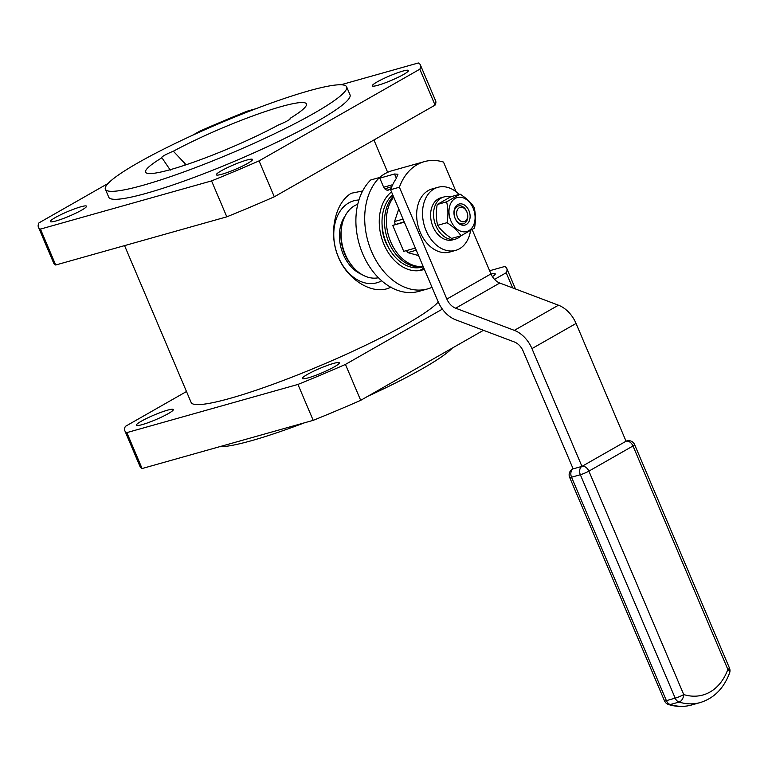<?xml version="1.0" encoding="UTF-8"?>
<svg xmlns="http://www.w3.org/2000/svg" width="768" height="768" viewBox="0 0 768 768"><rect width="100%" height="100%" fill="white"/><g stroke="black" fill="none" stroke-linecap="round" stroke-linejoin="round"><path stroke-width="1.15" d="M314.045 113.261A131.05 16.042 -23 0 0 346.637 86.851A131.05 16.042 -23 0 0 219.734 123.283A131.05 16.042 -23 0 0 105.379 189.254A131.05 16.042 -23 0 0 184.454 171.715A131.05 16.042 -23 0 0 314.045 113.261M105.379 189.254L108.768 197.232A131.05 16.042 -23 0 0 187.843 179.702A131.05 16.042 -23 0 0 317.424 121.238A131.05 16.042 -23 0 0 350.026 94.829L346.637 86.851M452.333 348.058A131.05 16.042 157 0 1 422.458 368.659A131.05 16.042 157 0 1 367.92 396.211M304.464 422.803A131.05 16.042 157 0 1 219.494 446.736M382.214 226.666A29.482 21.12 74.3 0 0 387.619 245.866M382.118 225.408A30.797 22.051 74.3 0 0 388.195 246.998M340.934 84.768L418.33 62.976A207.485 25.402 157 0 1 420.394 64.963A207.485 25.402 157 0 1 419.818 69.197L259.056 160.886A207.485 25.402 157 0 1 211.565 180.902L40.454 229.094A207.485 25.402 157 0 1 38.4 227.107A207.485 25.402 157 0 1 38.976 222.864L108.096 183.446M192.509 135.302L199.728 131.174A207.485 25.402 157 0 1 247.229 111.158L255.955 108.701M246.826 160.061A19.661 2.41 -23 0 0 226.79 167.942A19.661 2.41 -23 0 0 216.326 174.816A19.661 2.41 -23 0 0 235.354 169.344A19.661 2.41 -23 0 0 252.509 159.456A19.661 2.41 -23 0 0 246.826 160.061M80.822 206.803A19.661 2.41 -23 0 0 60.797 214.694A19.661 2.41 -23 0 0 50.323 221.558A19.661 2.41 -23 0 0 69.36 216.096A19.661 2.41 -23 0 0 86.515 206.198A19.661 2.41 -23 0 0 80.822 206.803M402.778 71.107A19.661 2.41 -23 0 0 382.752 78.998A19.661 2.41 -23 0 0 372.278 85.862A19.661 2.41 -23 0 0 391.315 80.4A19.661 2.41 -23 0 0 408.47 70.502A19.661 2.41 -23 0 0 402.778 71.107M186.49 391.526L125.366 426.394A207.485 25.402 -23 0 0 124.79 430.627L140.035 466.55A207.485 25.402 -23 0 0 142.09 468.538L313.2 420.346A207.485 25.402 -23 0 0 360.701 400.33L483.466 330.307M278.65 124.877A10.925 1.334 -23 0 0 290.342 118.493A10.925 1.334 -23 0 0 290.102 118.349A87.36 10.694 -23 0 0 306.538 104.467A87.36 10.694 -23 0 0 259.478 113.539A87.36 10.694 -23 0 0 173.357 151.219A10.925 1.334 -23 0 0 161.664 157.603A10.925 1.334 -23 0 0 161.914 157.757A87.36 10.694 -23 0 0 145.91 172.646A87.36 10.694 -23 0 0 196.32 161.213A87.36 10.694 -23 0 0 278.65 124.877M419.347 270.595A42.586 30.499 74.3 0 0 421.44 269.539A42.586 30.499 74.3 0 0 423.811 267.994M40.454 229.094L55.699 265.008A207.485 25.402 157 0 1 53.645 263.021L38.4 227.107M55.699 265.008L226.81 216.826L211.565 180.902M259.056 160.886L274.301 196.8A207.485 25.402 157 0 1 226.81 216.826M274.301 196.8L435.062 105.12L419.818 69.197M420.394 64.963L435.638 100.877A207.485 25.402 157 0 1 435.062 105.12M489.629 270.749L504.72 266.496A207.485 25.402 -23 0 1 506.784 268.483A207.485 25.402 -23 0 1 506.208 272.726L494.525 279.389M512.65 287.904L506.208 272.726M442.368 309.13L345.446 364.416L360.701 400.33M313.2 420.346L297.955 384.432A207.485 25.402 -23 0 0 345.446 364.416M297.955 384.432L126.845 432.614L142.09 468.538M124.79 430.627A207.485 25.402 -23 0 0 126.845 432.614M308.131 377.885A20.083 2.458 157 0 1 302.323 378.509A20.083 2.458 157 0 1 319.843 368.4A20.083 2.458 157 0 1 339.293 362.813A20.083 2.458 157 0 1 328.598 369.83A20.083 2.458 157 0 1 308.131 377.885M142.138 424.637A20.083 2.458 157 0 1 136.33 425.251A20.083 2.458 157 0 1 153.85 415.142A20.083 2.458 157 0 1 173.29 409.565A20.083 2.458 157 0 1 162.595 416.582A20.083 2.458 157 0 1 142.138 424.637M491.04 274.061A20.083 2.458 157 0 1 495.245 273.859A20.083 2.458 157 0 1 492.394 276.624M290.102 118.349L290.246 118.829M161.914 157.757L170.275 170.102M186.086 164.774L173.357 151.219M391.526 191.914A42.586 30.499 74.3 0 0 383.357 242.938A42.586 30.499 74.3 0 0 422.342 269.971A42.586 30.499 74.3 0 0 424.368 269.299M124.56 245.616L191.136 402.47A135.418 16.579 -23 0 0 272.851 384.346A135.418 16.579 -23 0 0 406.752 323.942A135.418 16.579 -23 0 0 438.24 301.978M626.016 441.13L626.822 440.899A6.557 4.694 74.3 0 0 626.054 441.226L581.942 466.387L573.139 468.864L523.152 351.101A13.104 9.005 60.3 0 0 514.349 341.971L455.664 319.805A26.208 18.01 -119.7 0 1 438.058 301.546L390.586 189.706L399.389 187.229A61.152 43.795 -105.7 0 1 424.33 161.635L392.054 170.726A61.152 43.795 -105.7 0 0 379.536 177.523A62.246 44.582 74.3 0 0 371.731 251.894A62.246 44.582 74.3 0 0 427.67 288.893L418.867 291.37A62.246 44.582 74.3 0 1 362.928 254.371A62.246 44.582 74.3 0 1 370.723 179.981L379.526 177.504L383.472 186.797A5.462 3.907 74.3 0 0 388.397 190.09A5.462 3.907 74.3 0 0 389.462 189.523A45.869 32.851 -105.7 0 1 391.133 188.266M427.67 288.893A62.246 44.582 74.3 0 0 432.019 287.318M362.64 190.982L351.274 193.248C334.627 203.136 328.598 233.712 338.054 256.31C346.925 279.782 373.805 296.582 391.085 287.03M385.066 189.091A45.869 32.851 -105.7 0 1 389.558 187.306L391.786 186.682M358.925 199.987A42.586 30.499 74.3 0 0 335.952 250.061A42.586 30.499 74.3 0 0 381.677 280.781M345.187 215.875A34.944 25.027 74.3 0 0 341.222 248.573A34.944 25.027 74.3 0 0 361.67 274.397M406.426 250.598L407.76 252.614L418.541 255.571M398.765 208.982L394.56 221.51L395.165 224.333M357.754 204.259A38.218 27.37 74.3 0 0 341.443 228.317L341.222 230.112A34.944 25.027 74.3 0 0 350.851 264.317L351.984 265.728A38.218 27.37 74.3 0 0 378.451 277.747M416.275 250.224L407.76 252.614M403.066 219.12L394.56 221.51M341.443 228.317A38.218 27.37 74.3 0 0 351.984 265.728M404.208 221.789L392.726 225.418L403.738 251.357L415.363 248.083M390.586 189.706A61.152 43.795 -105.7 0 1 396.163 178.656L397.949 174.25L394.541 174L379.805 178.157M404.352 222.144L392.726 225.418M408.326 166.138L392.189 170.688A61.152 43.795 -105.7 0 0 392.054 170.726M424.33 161.635A61.152 43.795 -105.7 0 1 443.501 162.067L456.106 191.77M576.067 323.462L531.955 348.614L581.942 466.387A6.557 4.694 74.3 0 0 580.349 474.73L675.197 698.16A6.557 4.694 74.3 0 0 679.056 702.067A67.709 48.49 74.3 0 0 700.272 702.547C714.067 698.227 723.84 688.339 729.6 672.883A6.557 6.557 0 0 0 729.475 668.083L634.627 444.653A6.557 0.806 157 0 1 632.995 445.968A6.557 4.502 60.3 0 0 626.054 441.226L576.067 323.462A26.208 18.01 -119.7 0 0 558.461 305.203L499.776 283.037A13.104 9.005 60.3 0 1 490.973 273.907L472.176 229.632M531.955 348.614A26.208 18.01 -119.7 0 0 514.349 330.365L455.664 308.198A13.104 9.005 60.3 0 1 446.861 299.069L399.389 187.229M392.698 184.685L383.674 187.229M459.12 194.429A32.765 23.462 74.3 0 0 437.894 187.315L432.029 188.966A32.765 23.462 74.3 0 0 418.32 226.858A32.765 23.462 74.3 0 0 449.789 252.038L455.654 250.378A32.765 23.462 74.3 0 0 459.485 248.774A32.765 23.462 74.3 0 0 470.563 230.621M437.894 187.315A32.765 23.462 74.3 0 0 424.195 225.206A32.765 23.462 74.3 0 0 455.654 250.378M450.25 197.04A21.84 15.638 74.3 0 0 443.789 197.002L440.851 197.827A21.84 15.638 74.3 0 0 438.307 198.893A21.84 15.638 74.3 0 0 432.298 224.918A21.84 15.638 74.3 0 0 452.698 239.866L455.635 239.04A21.84 15.638 74.3 0 0 460.973 235.786C457.805 231.005 453.149 226.637 447.034 222.682C448.349 215.328 448.205 208.387 446.602 201.859L460.128 194.141C466.243 198.106 470.899 202.464 474.086 207.245C475.699 213.773 475.843 220.714 474.528 228.067L460.992 235.786L451.622 238.426C445.498 234.47 440.842 230.102 437.654 225.322L447.034 222.682M443.789 197.002A21.84 15.638 74.3 0 0 441.245 198.067A21.84 15.638 74.3 0 0 435.235 224.093A21.84 15.638 74.3 0 0 455.635 239.04M460.128 194.141L450.749 196.79L437.222 204.499C435.898 211.853 436.051 218.794 437.654 225.322M437.222 204.499L446.602 201.859M450.902 220.896A17.635 12.634 -105.7 0 1 461.674 197.424A17.635 12.634 -105.7 0 1 473.52 225.331A17.635 12.634 -105.7 0 1 450.902 220.896M457.805 204.576A10.925 7.824 74.3 0 0 458.179 222.941A10.925 7.824 74.3 0 0 470.122 216.134A10.925 7.824 74.3 0 0 457.805 204.576M464.506 223.325A9.254 6.634 -105.7 0 1 455.078 218.198A9.254 6.634 -105.7 0 1 457.325 206.41A9.254 6.634 -105.7 0 1 466.762 211.526A9.254 6.634 -105.7 0 1 464.506 223.325M465.034 221.299A7.43 5.318 -105.7 0 1 456.653 213.437A7.43 5.318 -105.7 0 1 464.765 208.81A7.43 5.318 -105.7 0 1 465.034 221.299M423.168 266.467A39.734 28.454 -105.7 0 1 422.842 266.506L420.576 266.707A39.312 28.157 -105.7 0 1 388.138 240.701A39.312 28.157 -105.7 0 1 393.341 196.205A39.312 28.157 74.3 0 0 385.565 231.878A39.312 28.157 74.3 0 0 407.05 263.693A39.312 28.157 74.3 0 0 421.699 266.573M422.842 266.506A39.734 28.454 -105.7 0 1 390.634 241.661A39.734 28.454 -105.7 0 1 393.706 197.069M392.746 194.794A39.734 28.454 74.3 0 0 382.781 230.928A39.734 28.454 74.3 0 0 404.803 264.691A39.734 28.454 74.3 0 0 423.274 266.717M185.251 165.053L184.061 162.24M387.206 190.166L389.462 189.523M396.384 178.339L394.541 174M490.973 273.907L446.861 299.069M499.776 283.037L455.664 308.198M558.461 305.203L514.349 330.365M573.101 468.778L572.438 469.152A6.557 4.502 -119.7 0 1 573.139 468.864A6.557 4.694 74.3 0 0 571.546 477.206L580.349 474.73A6.557 0.806 -23 0 0 588.893 471.13L683.731 694.57A61.152 43.795 74.3 0 0 727.843 669.408L632.995 445.968L588.893 471.13A6.557 4.502 60.3 0 0 581.942 466.387M569.654 477.408L664.493 700.848A6.557 0.806 157 0 0 666.394 700.646A6.557 4.694 74.3 0 0 670.253 704.544L679.056 702.067A6.557 4.157 -73 0 0 683.731 694.57A6.557 0.806 -23 0 1 675.197 698.16L666.394 700.646L571.546 477.206A6.557 0.806 157 0 1 569.654 477.408A6.557 6.557 0 0 1 572.438 469.152M729.475 668.083A6.557 0.806 157 0 1 727.843 669.408A6.557 3.235 -160.1 0 1 729.6 672.883M691.469 705.024C684.01 707.078 676.387 706.915 668.602 704.544A6.557 4.157 107 0 0 670.253 704.544A67.709 48.49 74.3 0 0 691.469 705.024L700.272 702.547M515.472 288.97L506.784 268.483M387.658 172.32L373.93 139.978M634.627 444.653A6.557 6.557 0 0 0 626.822 440.899M664.493 700.848A6.557 6.557 0 0 0 668.602 704.544"/></g></svg>
